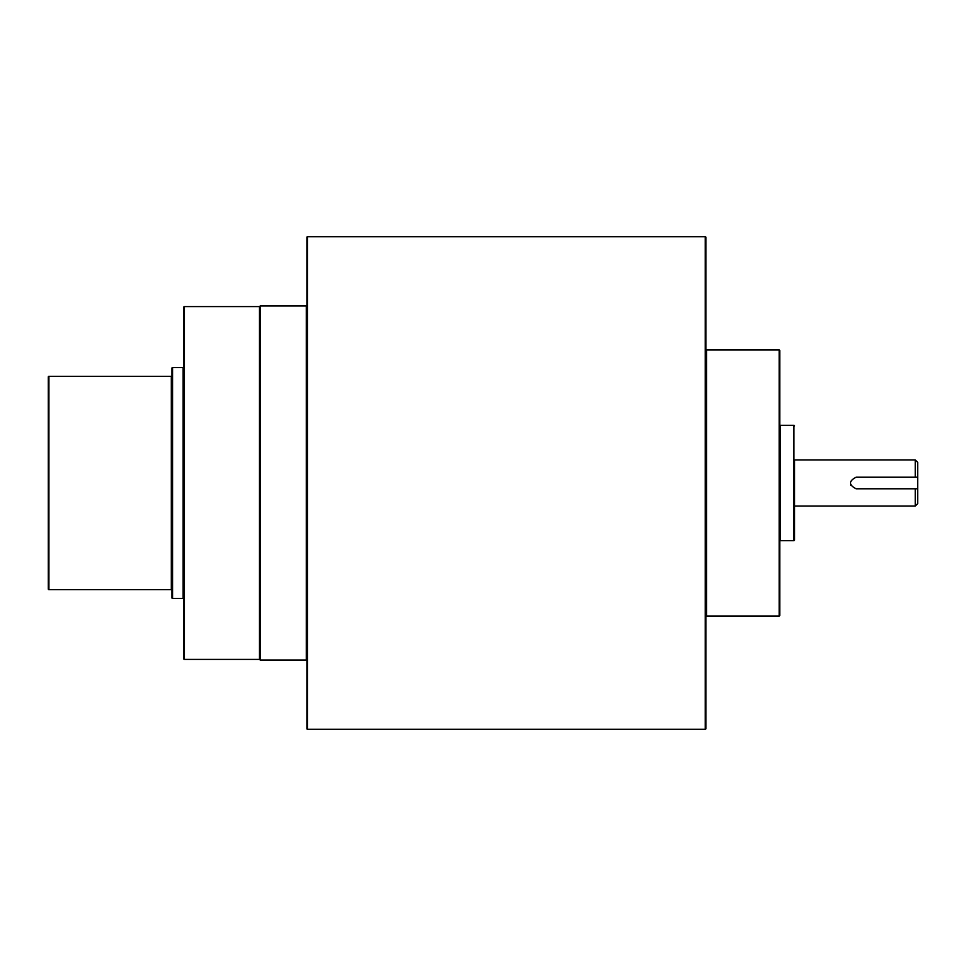 <?xml version="1.0" encoding="UTF-8"?>
<svg xmlns="http://www.w3.org/2000/svg" width="966" height="966" viewBox="0 0 966 966"><rect width="100%" height="100%" fill="white"/><g stroke="black" fill="none" stroke-linecap="round" stroke-linejoin="round"><path stroke-width="1.45" d="M915.237 459.913L917.7 462.376L917.7 477.216L915.237 477.216L915.237 459.913L794.559 459.913L794.559 540.079L794.559 506.087L915.237 506.087L915.237 488.784L917.7 488.784L917.7 503.624L915.237 506.087M171.32 589.646L171.32 376.354L48.916 376.354A0.616 0.616 0 0 0 48.3 376.969L48.3 589.031A0.616 0.616 0 0 0 48.916 589.646L171.32 589.646A0.616 0.616 0 0 1 171.936 590.262M171.32 376.354A0.616 0.616 0 0 0 171.936 375.738M172.552 367.551A0.616 0.616 0 0 0 171.936 368.167L171.936 597.833A0.616 0.616 0 0 0 172.552 598.449L183.142 598.449L183.142 367.551L172.552 367.551L172.552 598.449M183.142 598.449A0.616 0.616 0 0 1 183.757 599.065L183.757 366.935A0.616 0.616 0 0 1 183.142 367.551M306.898 305.365A0.616 0.616 0 0 1 306.282 305.981L260.108 305.981A0.616 0.616 0 0 1 259.492 306.596L184.373 306.596L184.373 659.404L259.492 659.404L259.492 306.596M306.898 660.635A0.616 0.616 0 0 0 306.282 660.019L260.108 660.019A0.616 0.616 0 0 0 259.492 659.404M306.898 728.678L306.898 237.322A0.616 0.616 0 0 1 307.514 236.706L307.514 729.294A0.616 0.616 0 0 1 306.898 728.678M307.514 729.294L705.277 729.294A0.616 0.616 0 0 0 705.892 728.678L705.892 237.322A0.616 0.616 0 0 0 705.277 236.706L307.514 236.706M793.943 540.694L793.943 425.306L780.395 425.306L780.395 540.694L793.943 540.694A0.616 0.616 0 0 0 794.559 540.079M793.943 425.306A0.616 0.616 0 0 1 794.559 425.921M48.3 395.142L48.3 570.858L48.3 395.142M184.373 659.404A0.616 0.616 0 0 1 183.757 658.788L183.757 307.212A0.616 0.616 0 0 1 184.373 306.596M779.164 350.006A0.616 0.616 0 0 1 779.779 350.622L779.779 615.378A0.616 0.616 0 0 1 779.164 615.994L779.164 350.006L706.508 350.006A0.616 0.616 0 0 1 705.892 349.39M779.164 615.994L706.508 615.994A0.616 0.616 0 0 0 705.892 616.61M780.395 425.306A0.616 0.616 0 0 1 779.779 424.69M780.395 540.694A0.616 0.616 0 0 0 779.779 541.31M306.898 653.946L306.898 678.7L306.898 653.946M306.898 395.758L306.898 570.242M260.108 305.981L260.108 660.019M915.237 477.216L856.13 477.216C848.655 481.068 848.655 484.92 856.13 488.784L915.237 488.784M917.7 477.216L917.7 488.784M794.559 516.436L794.559 529.549M779.779 615.378L779.779 529.549M779.779 516.436L779.779 489.557M779.779 476.443L779.779 449.564M779.779 436.451L779.779 350.622M306.898 495.377L306.898 470.623M850.454 484.135A5.784 5.784 0 0 0 850.78 485.21M705.277 729.294L705.277 236.706M48.916 376.354L48.916 589.646M706.508 350.006L706.508 615.994M306.282 660.019L306.282 305.981"/></g></svg>
